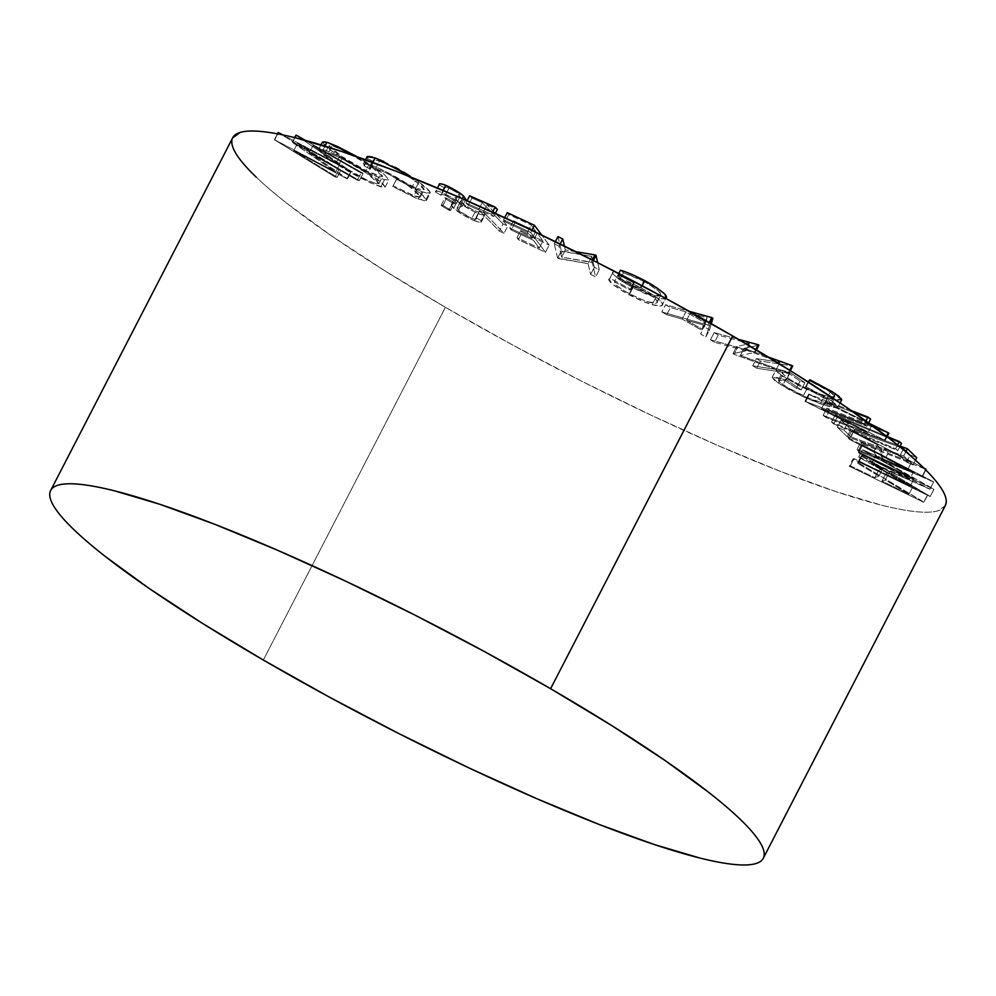 <?xml version="1.0" encoding="UTF-8"?>
<svg xmlns="http://www.w3.org/2000/svg" width="996" height="996" viewBox="0 0 996 996"><rect width="100%" height="100%" fill="white"/><g stroke="black" fill="none" stroke-linecap="round" stroke-linejoin="round"><path stroke-width="0.75" stroke-dasharray="4.98 3.74" d="M232.728 137.722A400.965 56.398 -152.7 0 0 445.399 307.291L263.33 660.049L445.399 307.291L384.356 270.489L331.158 235.641L287.881 204.105C275.269 194.257 264.699 185.244 256.184 177.089M945.241 505.719L937.871 510.836C932.804 512.342 925.558 512.629 916.133 511.695C906.696 510.749 895.267 508.595 881.821 505.246L836.267 491.738L781.213 471.693L718.763 445.884L651.334 415.307L581.515 381.119L511.981 344.653L445.399 307.291A400.965 56.398 -152.7 0 0 945.341 505.52M231.869 140.536L232.641 137.896M923.715 502.258L858.54 462.804L857.506 463.177L878.982 476.138L874.812 477.669L850.298 465.817L849.227 466.215L923.715 502.258L927.674 494.975L862.262 455.608L861.216 455.981L882.693 468.942L878.522 470.473L854.008 458.621L852.937 459.019L927.674 494.975L923.715 502.258L849.227 466.215L852.937 459.019L927.425 495.062L923.715 502.258M899.911 455.695L906.572 462.107L913.008 464.908L903.671 455.919L850.92 436.883L843.898 430.123L837.424 427.296L847.185 436.696L899.911 455.695L903.633 448.499L910.282 454.911L906.572 462.107L899.911 455.695L847.185 436.696L850.895 429.5L903.633 448.499L899.911 455.695M833.714 423.947L897.782 450.603L895.603 448.735L831.548 422.08L833.714 423.947L837.437 416.751L901.492 443.407L837.437 416.751L833.714 423.947L831.548 422.08L835.258 414.884L837.437 416.751L835.258 414.884L831.548 422.08L895.603 448.735L897.558 444.975L895.603 448.735L897.782 450.603L833.714 423.947M823.132 415.344L825.883 417.473L885.158 440.456L821.513 408.696L866.881 426.288L864.267 424.259L804.98 401.264L867.964 432.725L823.132 415.344L826.854 408.148L829.593 410.277L825.883 417.473L823.132 415.344L867.964 432.725L871.674 425.529L826.854 408.148L823.132 415.344M841.67 399.944L835.694 400.118L827.813 397.902L800.037 386.311L778.349 373.326L776.021 369.927L782.358 370.288L790.139 372.566L804.942 382.663L800.087 381.082L789.131 373.6L783.192 372.454L782.097 373.438L790.911 380.198L806.25 388.203L820.343 394.092L830.602 397.217L835.121 397.105L833.204 394.204L825.597 389.063L808.889 380.385L830.253 391.976L826.531 399.172L830.253 391.976L835.134 397.093L824.302 395.474L820.592 402.67L824.302 395.474C812.599 391.677 800.074 385.701 786.716 377.534L783.005 384.73L786.716 377.534L782.109 372.89L789.131 373.6L785.408 380.796L789.131 373.6L800.087 381.082L796.377 388.278L800.087 381.082L804.942 382.663L801.22 389.859L804.942 382.663L790.139 372.566L786.417 379.762L790.139 372.566L775.934 370.051L782.009 376.015L778.287 383.211L782.009 376.015L806.598 389.424L802.876 396.62L806.598 389.424L827.813 397.902L824.09 405.098L802.876 396.62L778.287 383.211L772.224 377.247L786.417 379.762L801.22 389.859L796.377 388.278L785.408 380.796L778.386 380.086L783.005 384.73C796.352 392.897 808.877 398.873 820.592 402.67L831.411 404.289L826.531 399.172L805.179 387.581L808.665 382.215L806.212 386.971L831.66 400.902L812.997 390.283L806.212 386.971L805.179 387.581L828.186 400.355L831.423 404.264L826.879 404.413L807.544 397.641L787.201 387.394L778.959 381.48L778.573 379.887L781.013 379.762L785.408 380.796L796.377 388.278L801.22 389.859L786.417 379.762L773.357 376.749L772.174 377.36L774.639 380.522L789.716 390.096L805.864 397.964L821.825 404.326L831.984 407.314L836.989 407.762L837.96 407.14L837.524 405.808L831.66 400.902L833.054 398.188L831.66 400.902L837.922 407.215L824.09 405.098L827.813 397.902L841.632 400.019M752.739 365.806L756.686 368.234L789.044 373.214L740.364 355.51L755.18 352.36L710.447 339.773L714.505 342.263L745.817 350.853L733.019 353.667L734.052 354.302L776.245 369.516L752.739 365.806L756.45 358.61L760.396 361.038L756.686 368.234L752.739 365.806L776.245 369.516L779.968 362.32L756.45 358.61L752.739 365.806M709.164 325.431L661.83 311.935L666.722 314.724L682.111 319.056L701.807 330.274L700.723 334.083L705.828 336.997L710.347 323.127L705.828 336.997L709.538 329.8L704.433 326.887L705.517 323.078L685.821 311.86L670.445 307.527L665.54 304.739L689.394 311.375L665.54 304.739L670.445 307.527L685.821 311.86L705.517 323.078L704.433 326.887L709.538 329.8L711.306 323.675L709.538 329.8L705.828 336.997L700.723 334.083L705.517 323.078L701.807 330.274L682.111 319.056L685.821 311.86L682.111 319.056L666.722 314.724L670.445 307.527L666.722 314.724L661.83 311.935L665.54 304.739L661.83 311.935L709.164 325.431M357.34 180.214L359.432 180.525L292.6 142.391L335.789 171.997L274.423 139.764L335.079 176.989L337.208 177.3L293.72 150.657L346.969 178.72L309.295 152.762L357.34 180.214L361.062 173.018L363.142 173.329L359.432 180.525L357.34 180.214L309.295 152.762L313.005 145.565L361.062 173.018L357.34 180.214M356.63 156.434L372.006 165.734L368.283 172.931L380.534 181.608L385.141 187.124L380.821 186.887C365.731 181.148 350.741 173.379 335.839 163.581L323.488 154.853L318.732 149.263L323.214 149.512L324.982 146.088L323.214 149.512C338.403 155.339 353.431 163.157 368.283 172.931L341.914 157.667L327.896 151.155L320.04 148.865L318.72 149.288L320.861 152.537L327.024 157.567L346.272 170.03L370.475 182.841L383.933 187.509L385.178 187.061L383.024 183.824L368.283 172.931L372.006 165.734L384.132 174.325L388.888 179.865L384.531 179.691L374.185 175.645L349.994 162.834L330.734 150.371L324.572 145.341L322.443 142.067L327.198 147.657L339.561 156.384C354.452 166.183 369.441 173.951 384.531 179.691L388.863 179.927L384.244 174.412L357.29 156.808M371.421 165.099L363.727 163.593L364.187 165.909L369.877 168.946L369.89 166.967L373.737 167.577L388.004 173.79L408.123 185.704L419.042 194.282L420.486 196.623L419.602 197.27L415.755 196.511L393.121 185.729L392.785 186.588L415.519 197.955L424.221 200.719L426.549 200.296L422.316 194.83L406.256 183.227L382.925 170.067L371.421 165.099L372.815 162.41L371.421 165.099C388.452 172.283 403.044 180.338 415.183 189.277L418.893 182.081L412.767 177.848L418.893 182.081L415.183 189.277C421.009 193.436 424.694 196.685 426.251 199.038L429.961 191.842C428.405 189.489 424.719 186.24 418.893 182.081L429.961 191.842L426.251 199.038L426.512 200.358L418.295 199.001L422.005 191.805L430.222 193.162L429.961 191.842L430.26 193.1L429.127 193.61L422.005 191.805L418.295 199.001L392.785 186.588L396.495 179.392L422.005 191.805L396.495 179.392L392.785 186.588L396.831 178.533L393.121 185.729L413.85 195.876L417.561 188.68L396.831 178.533L417.561 188.68L413.85 195.876L420.424 196.884L411.56 188.12L415.27 180.923L424.134 189.688L417.561 188.68L423.325 190.074L424.196 189.477L422.765 187.086L415.27 180.923L411.56 188.12C401.712 180.849 389.785 174.225 375.778 168.262L379.488 161.066C393.495 167.029 405.422 173.653 415.27 180.923L395.798 168.747L379.488 161.066L375.778 168.262L369.329 167.328L369.877 168.946L373.6 161.75L373.052 160.132L379.488 161.066L373.6 159.771L373.6 161.75L369.877 168.946L364.187 165.909L363.428 163.879L371.421 165.099M449.433 209.172L441.228 205.126L445.2 208.289L450.578 210.417L449.433 209.172L453.155 201.976L446.544 198.129L442.822 205.325L449.433 209.172C451.138 210.505 450.989 210.853 448.997 210.243L452.707 203.035C454.699 203.657 454.848 203.309 453.155 201.976L449.433 209.172C451.138 210.505 450.989 210.853 448.997 210.243L442.398 206.384L446.108 199.188L452.707 203.035C454.699 203.657 454.848 203.309 453.155 201.976L454.3 203.221L452.707 203.035L448.997 210.243M474.42 220.776L480.234 222.506L481.404 221.759L481.18 220.651L475.889 217.713L475.814 219.132L474.644 219.232L470.859 217.912L459.355 211.077L457.139 207.927L461.87 206.757L462.132 205.848L456.903 200.918L443.145 193L438.539 191.269L435.762 191.394L435.513 192.079L441.004 195.241L441.651 194.419L445.262 195.316L454.45 200.632L456.405 203.57L451.225 204.84L452.495 207.18L462.057 214.277L472.901 220.116L474.42 220.776L478.13 213.58L485.04 214.85L484.903 213.455L481.18 220.651L481.329 222.046L474.42 220.776C464.908 216.306 457.998 212.16 453.69 208.326L457.401 201.13C461.708 204.964 468.618 209.11 478.13 213.58L474.42 220.776M483.309 211.974L493.692 216.568L491.439 214.277L465.954 202.985L468.207 205.288L478.566 209.87L499.332 231.134L504.063 233.238L483.309 211.974L487.019 204.778L497.402 209.372L487.019 204.778L483.309 211.974L504.063 233.238L507.786 226.042L495.485 213.443L507.786 226.042L504.063 233.238L499.332 231.134L503.042 223.938L507.786 226.042L503.042 223.938L499.332 231.134L478.566 209.87L482.288 202.674L503.042 223.938L482.288 202.674L478.566 209.87L468.207 205.288L471.917 198.079L482.288 202.674L471.917 198.079L468.207 205.288L465.954 202.985L467.099 200.756L465.954 202.985L491.439 214.277L492.559 212.111L491.439 214.277L493.692 216.568L483.309 211.974M545.447 252.262L530.781 232.529L503.553 219.842L504.997 221.784L527.482 232.255L532.076 238.43L509.79 228.047L511.209 229.976L533.507 240.36L539.259 248.104L516.974 237.72L518.418 239.663L545.447 252.262L549.17 245.066L541.724 235.068L549.17 245.066L545.447 252.262L518.418 239.663L522.141 232.466L549.17 245.066L522.141 232.466L518.418 239.663L516.974 237.72L520.684 230.524L522.141 232.466L520.684 230.524L516.974 237.72L539.259 248.104L542.969 240.908L520.684 230.524L542.969 240.908L539.259 248.104L533.507 240.36L537.218 233.164L542.969 240.908L537.218 233.164L533.507 240.36L511.209 229.976L514.932 222.78L537.218 233.164L514.932 222.78L511.209 229.976L509.79 228.047L513.5 220.851L514.932 222.78L513.5 220.851L509.79 228.047L532.076 238.43L535.786 231.234L513.5 220.851L535.786 231.234L532.076 238.43L527.482 232.255L531.192 225.059L535.786 231.234L531.192 225.059L527.482 232.255L504.997 221.784L508.719 214.588L531.192 225.059L508.719 214.588L504.997 221.784L503.553 219.842L504.686 217.651L503.553 219.842L530.781 232.529L545.447 252.262M590.603 274.435L595.62 276.925L592.284 262.633L561.595 257.117L559.03 246.174L554.249 243.808L557.598 258.101L588.076 263.641L590.603 274.435L594.326 267.239L599.331 269.729L595.62 276.925L590.603 274.435L588.076 263.641L591.798 256.445L594.326 267.239L590.603 274.435M656.812 302.834L660.821 293.969L658.331 290.969L648.371 283.947L637.863 278.407L623.421 272.68L620.471 270.177L623.421 272.68L619.699 279.876L623.421 272.68L643.528 281.233L639.806 288.429L643.528 281.233C657.509 289.338 663.187 294.144 660.535 295.638L656.812 302.834L660.535 295.638C658.119 297.343 649.093 294.38 633.444 286.736L629.733 293.932L633.444 286.736C622.151 280.349 617.047 276.315 618.118 274.635L614.408 281.831L618.118 274.635L633.556 282.827L629.833 290.023L634.601 282.167L630.891 289.363L634.601 282.167L613.748 271.086L609.39 278.942L613.748 271.086C609.564 272.369 615.827 277.834 632.535 287.471L628.825 294.667L632.535 287.471C642.084 292.463 649.865 295.8 655.878 297.455L652.156 304.651C646.155 302.996 638.374 299.659 628.825 294.667C612.117 285.03 605.842 279.565 610.038 278.282L630.891 289.363L629.833 290.023L614.408 281.831C613.324 283.511 618.441 287.545 629.733 293.932C645.383 301.576 654.409 304.539 656.812 302.834C659.464 301.34 653.799 296.534 639.806 288.429L619.699 279.876L616.761 277.374L618.765 273.489L616.761 277.374C623.322 279.366 631.427 282.852 641.063 287.832L616.761 277.374L619.699 279.876L642.296 289.786L654.621 298.165L657.099 301.166L656.812 302.834L648.334 301.925L640.017 298.862L625.874 291.803L617.383 286.076L614.408 281.831L629.833 290.023L630.891 289.363L610.038 278.282L609.353 279.005L611.469 283.25L623.023 291.442L641.847 300.929L652.156 304.651L660.572 305.959L662.315 305.125L662.116 303.095L659.427 299.883L652.368 294.48L641.063 287.832L642.134 285.74L641.063 287.832C658.505 297.904 665.453 303.817 661.867 305.548L666.1 297.829L661.867 305.548C660.672 306.432 657.435 306.133 652.156 304.651L655.878 297.455C661.157 298.937 664.394 299.236 665.589 298.352L661.867 305.548M922.433 476.648L848.206 437.817L849.314 439.286L873.704 452.01L878.161 457.899L857.046 449.47L858.203 450.989L922.433 476.648L925.857 470.025L922.433 476.648L858.203 450.989L861.913 443.793L860.756 442.274L881.883 450.702L877.426 444.814L853.024 432.09L851.916 430.621L923.877 468.07L851.916 430.621L853.024 432.09L877.426 444.814L881.883 450.702L860.756 442.274L861.913 443.793L926.143 469.452L861.913 443.793L858.203 450.989L857.046 449.47L860.756 442.274L857.046 449.47L878.161 457.899L881.883 450.702L878.161 457.899L873.704 452.01L877.426 444.814L873.704 452.01L849.314 439.286L853.024 432.09L849.314 439.286L848.206 437.817L851.916 430.621L848.206 437.817L922.433 476.648M858.888 461.123L858.938 461.982L930.239 496.556L871.55 463.414L929.953 489.098L858.552 452.01L858.577 452.869L909.647 479.362L858.739 457.089L910.269 486.073L858.888 461.123L862.598 453.927L858.938 461.982L858.888 461.123L910.269 486.073L913.979 478.877L862.598 453.927L858.888 461.123M309.295 152.762L347.504 178.794L351.227 171.598L313.005 145.565L309.295 152.762M347.504 178.794L351.227 171.598L347.504 178.794M346.969 178.72L293.72 150.657L297.431 143.461L350.679 171.524L346.969 178.72M293.72 150.657L337.208 177.3L340.931 170.104L297.431 143.461L293.72 150.657M337.208 177.3L335.079 176.989L338.789 169.793L340.931 170.104L337.208 177.3M335.079 176.989L274.423 139.764L277.473 133.85L274.423 139.764L277.809 133.912L274.759 139.814L335.789 171.997L339.499 164.801L282.814 134.908L339.499 164.801L335.789 171.997L292.251 142.353L294.692 137.61L292.251 142.353L295.028 137.697L292.6 142.391L359.432 180.525L363.142 173.329L305.399 140.386L363.142 173.329L361.062 173.018L313.005 145.565L351.227 171.598L297.431 143.461L340.931 170.104L338.789 169.793L335.079 176.989M278.133 132.568L338.789 169.793L278.133 132.568M295.961 135.157L339.499 164.801L295.961 135.157M325.119 141.868L327.958 142.627M322.43 142.092L323.75 141.669M368.806 164.826L340.719 149.163L332.178 145.765L328.854 145.752L330.572 148.367L338.951 154.791L366.54 170.901L381.754 176.728L382.676 176.329L380.821 173.653L375.865 169.631L368.806 164.826L365.096 172.022C353.082 164.103 340.869 157.754 328.468 152.961L325.182 152.849L338.989 164.477L342.699 157.281L328.904 145.653L332.178 145.765L328.468 152.961L332.178 145.765C344.591 150.558 356.792 156.907 368.806 164.826L382.638 176.441L379.277 176.255L375.567 183.451L378.928 183.638L365.096 172.022L368.806 164.826M380.821 186.887L384.531 179.691L380.821 186.887M335.839 163.581L339.561 156.384L335.839 163.581M338.989 164.477C351.078 172.445 363.266 178.77 375.567 183.451L379.277 176.255C366.976 171.573 354.788 165.249 342.699 157.281L338.989 164.477L331.892 159.634L326.862 155.563L325.144 152.948L326.041 152.525L332.303 154.318L342.749 159.148L368.819 174.487L377.098 180.849L378.966 183.525L375.567 183.451L367.113 180.139L338.989 164.477M367.138 156.683L367.898 158.713L364.187 165.909L367.898 158.713L373.6 161.75L367.898 158.713L367.325 156.472M367.35 156.459L368.171 156.223M368.682 156.21L369.84 156.347M372.18 156.92L375.143 157.903M383.846 161.539L395.138 167.278M398.998 169.42L403.629 172.109M407.787 174.636L409.966 176.018M442.398 206.384C440.68 205.052 440.83 204.703 442.822 205.325L446.544 198.129C444.54 197.507 444.403 197.855 446.108 199.188L442.398 206.384C440.68 205.052 440.83 204.703 442.822 205.325M446.544 198.129C444.54 197.507 444.403 197.855 446.108 199.188L444.951 197.93L446.544 198.129L453.155 201.976M452.707 203.035L446.108 199.188M453.69 208.326L451.263 204.728L453.815 203.894L457.525 196.698L454.985 197.532L457.401 201.13L453.69 208.326M453.815 203.894L456.405 203.57L460.115 196.374L457.525 196.698L453.815 203.894M456.405 203.57L460.339 196.175L456.405 203.57L455.209 201.254L458.919 194.058L460.115 196.374L458.919 194.058L455.209 201.254L445.262 195.316L448.972 188.12L457.264 192.751L448.972 188.12L445.262 195.316C441.863 194.12 440.444 194.108 441.004 195.241L444.814 187.721L441.004 195.241L435.513 192.079L439.224 184.883L444.714 188.045C444.166 186.899 445.586 186.924 448.972 188.12L445.361 187.211L441.004 195.241M439.361 184.36L437.481 188.02M435.513 192.079C434.779 190.51 436.958 190.647 442.012 192.514L443.108 190.398L442.012 192.514C450.304 196.399 456.255 199.984 459.878 203.271L462.269 198.64L459.878 203.271L462.219 206.384L465.493 200.047L462.181 206.521L465.891 199.325M462.219 206.384L459.579 207.193L463.302 199.997L465.792 199.437L463.302 199.997L459.579 207.193L456.977 208.351L460.762 200.868L457.04 208.077L458.509 210.368L462.219 203.172L460.687 201.155L463.302 199.997L461.534 200.333L456.977 208.351M458.509 210.368C461.273 212.833 465.717 215.485 471.83 218.336L475.553 211.127C469.427 208.289 464.983 205.637 462.219 203.172L458.509 210.368M471.83 218.336C475.827 219.63 477.184 219.431 475.889 217.713L479.599 210.517L476.013 218.908L475.889 217.713L481.18 220.651L484.903 213.455L479.599 210.517C480.894 212.235 479.549 212.434 475.553 211.127L471.83 218.336M460.687 201.155L464.858 205.201L473.561 210.243L478.354 212.036L479.524 211.936L479.599 210.517L475.889 217.713M479.599 210.517L484.903 213.455L485.114 214.551L484.517 215.236L480.172 214.377L471.768 210.53L460.887 203.856L456.205 199.984L454.935 197.644L460.115 196.374M444.714 188.045L439.224 184.883L440.282 183.812L442.249 184.073M444.415 184.783L447.254 185.978M448.847 186.725L452.06 188.393M462.244 194.955L463.588 196.075M495.348 213.381L493.692 216.568L495.348 213.381M495.373 213.331L487.019 204.778L495.373 213.331M469.664 195.789L471.917 198.079L469.664 195.789M531.889 230.375L530.781 232.529L531.889 230.375M507.275 212.646L508.719 214.588L507.275 212.646M588.076 263.641L558.681 258.636L562.391 251.44L591.798 256.445L588.076 263.641M558.681 258.636L557.598 258.101L561.308 250.905L562.391 251.44L558.681 258.636M557.598 258.101L554.249 243.808L555.37 241.655L554.249 243.808L559.03 246.174L560.163 243.983L559.03 246.174L561.595 257.117L565.305 249.921L564.408 246.074L565.305 249.921L561.595 257.117L591.226 262.11L592.321 259.968L591.226 262.11L592.284 262.633L593.379 260.504L592.284 262.633L595.62 276.925L599.331 269.729L597.687 262.683L599.331 269.729L594.326 267.239L591.798 256.445L561.308 250.905L557.598 258.101M557.972 236.612L561.308 250.905L557.972 236.612M575.763 251.677L565.305 249.921L575.763 251.677M666.162 297.68L662.265 298.8L655.878 297.455L635.859 289.189L621.678 281.121L615.179 276.054L612.976 272.842L613.748 271.086L610.038 278.282M622.961 271.012L625.613 271.97M634.826 275.743L637.963 277.199M643.08 279.739L644.773 280.635M653.911 285.877L656.078 287.284M663.149 292.687L665.228 294.965M613.748 271.086L634.601 282.167L633.556 282.827L618.118 274.635L621.093 278.88L633.444 286.736L652.044 294.729L660.535 295.638M705.865 321.969L707.048 317.761L690.253 313.08L705.865 321.969L702.155 329.166L703.325 324.957L686.543 320.276L690.253 313.08L707.048 317.761L703.325 324.957L707.048 317.761L705.865 321.969L690.253 313.08L686.543 320.276L702.155 329.166L705.865 321.969M709.227 322.492L708.044 324.796L709.227 322.492M686.543 320.276L703.325 324.957L702.155 329.166L686.543 320.276M776.245 369.516L734.052 354.302L737.762 347.106L779.968 362.32L776.245 369.516M734.052 354.302L733.019 353.667L736.729 346.471L737.762 347.106L734.052 354.302M733.019 353.667L745.817 350.853L749.54 343.657L736.729 346.471L733.019 353.667M745.817 350.853L714.505 342.263L718.216 335.067L749.54 343.657L745.817 350.853M714.505 342.263L710.447 339.773L714.169 332.577L718.216 335.067L714.505 342.263M710.447 339.773L754.52 351.962L755.765 349.546L754.52 351.962L755.18 352.36L756.425 349.932L755.18 352.36L740.364 355.51L744.087 348.314L758.89 345.164L744.087 348.314L740.364 355.51L788.371 372.803L789.691 370.226L788.371 372.803L789.044 373.214L790.363 370.649L789.044 373.214L756.686 368.234L760.396 361.038L792.754 366.018L760.396 361.038L756.45 358.61L779.968 362.32L737.762 347.106L736.729 346.471L749.54 343.657L718.216 335.067L714.169 332.577L710.447 339.773M738.372 339.263L714.169 332.577L738.372 339.263M768.115 356.966L744.087 348.314L768.115 356.966M805.179 387.581L808.117 381.879L805.179 387.581M832.805 392.013L837.437 395.163M839.142 396.495L840.25 397.491M840.612 397.852L841.234 398.612M867.964 432.725L805.577 401.737L809.287 394.541L871.674 425.529L867.964 432.725M805.577 401.737L804.98 401.264L808.69 394.067L809.287 394.541L805.577 401.737M804.98 401.264L864.267 424.259L865.947 420.984L864.267 424.259L866.881 426.288L868.624 422.927L866.881 426.288L821.513 408.696L825.223 401.5L870.604 419.092L825.223 401.5L821.513 408.696L884.585 440.008L886.515 436.273L884.585 440.008L885.158 440.456L887.087 436.721L885.158 440.456L825.883 417.473L829.593 410.277L888.88 433.26L829.593 410.277L826.854 408.148L871.674 425.529L808.69 394.067L804.98 401.264M851.194 410.551L808.69 394.067L851.194 410.551M869.172 423.312L825.223 401.5L869.172 423.312M899.762 446.756L897.782 450.603L899.762 446.756M887.199 436.497L835.258 414.884L887.199 436.497M847.185 436.696L837.424 427.296L841.134 420.1L850.895 429.5L847.185 436.696M837.424 427.296L843.898 430.123L847.608 422.927L841.134 420.1L837.424 427.296M843.898 430.123L850.92 436.883L854.643 429.687L847.608 422.927L843.898 430.123M850.92 436.883L903.671 455.919L905.812 451.786L903.671 455.919L913.008 464.908L915.448 460.164L913.008 464.908L906.572 462.107L910.282 454.911L916.718 457.712L910.282 454.911L903.633 448.499L850.895 429.5L841.134 420.1L847.608 422.927L854.643 429.687L850.92 436.883M900.098 446.096L854.643 429.687L900.098 446.096M888.096 453.192L911.352 462.48L884.548 448.511L888.096 453.192L884.386 460.389L907.642 469.676L880.838 455.707L884.548 448.511L911.352 462.48L907.642 469.676L911.352 462.48L888.096 453.192L884.548 448.511L880.838 455.707L884.386 460.389L888.096 453.192M925.558 469.739L922.172 476.312L925.558 469.739M880.838 455.707L907.642 469.676L884.386 460.389L880.838 455.707M910.269 486.073L858.739 457.089L862.449 449.893L913.979 478.877L910.269 486.073M858.739 457.089L862.449 449.682L858.739 457.089M858.739 456.878L909.647 479.362L913.357 472.166L862.449 449.682L858.739 456.878M909.647 479.362L858.577 452.869L862.287 445.673L913.357 472.166L909.647 479.362M858.577 452.869L862.262 444.814L858.577 452.869M858.552 452.01L929.953 489.098L933.663 481.902L862.262 444.814L858.552 452.01M929.953 489.098L933.663 481.902L929.953 489.098M929.965 489.248L871.55 463.414L875.272 456.218L933.675 482.052L929.965 489.248M871.55 463.414L930.227 496.406L933.949 489.21L875.272 456.218L871.55 463.414M930.227 496.406L933.949 489.21L930.227 496.406M930.239 496.556L858.938 461.982L862.648 454.786L933.949 489.36L930.239 496.556M862.648 454.786L862.598 453.927L913.979 478.877L862.449 449.893L913.357 472.166L862.287 445.673L862.262 444.814L933.663 481.902L875.272 456.218L933.949 489.36L862.648 454.786M912.71 487.007L885.718 473.959L889.03 472.751L912.71 487.007L908.999 494.203L885.32 479.948L889.03 472.751L912.71 487.007L885.718 473.959L881.995 481.155L908.999 494.203L912.71 487.007M849.227 466.215L850.298 465.817L854.008 458.621L852.937 459.019L849.227 466.215M850.298 465.817L874.812 477.669L878.522 470.473L854.008 458.621L850.298 465.817M874.812 477.669L878.982 476.138L882.693 468.942L878.522 470.473L874.812 477.669M878.982 476.138L857.506 463.177L861.216 455.981L882.693 468.942L878.982 476.138M857.506 463.177L858.54 462.804L862.262 455.608L861.216 455.981L857.506 463.177M858.54 462.804L923.952 502.171L927.674 494.975L862.262 455.608L858.54 462.804M885.32 479.948L881.995 481.155L885.718 473.959L889.03 472.751L885.32 479.948L908.999 494.203L881.995 481.155L885.32 479.948M385.141 187.124L388.863 179.927M318.732 149.263L320.998 144.868M325.182 152.849L328.904 145.653M378.928 183.638L382.638 176.441M363.428 163.879L365.557 159.758M426.512 200.358L430.222 193.162M420.424 196.884L424.134 189.688M369.329 167.328L373.052 160.132M450.565 210.517L454.288 203.321M441.253 205.039L444.963 197.843M481.329 222.046L485.04 214.85M451.263 204.728L454.985 197.532M837.922 407.215L840.126 402.957M772.224 377.247L775.934 370.051M778.386 380.086L782.109 372.89M831.411 404.289L835.134 397.093"/><path stroke-width="1.49" d="M232.641 137.896L240.21 132.406C245.265 130.899 252.511 130.613 261.936 131.547C271.373 132.493 282.814 134.634 296.248 137.996L341.802 151.504L396.869 171.536L459.305 197.345L526.735 227.935L596.567 262.122L666.1 298.588L732.67 335.951L550.601 688.709L732.67 335.951A400.965 56.398 -152.7 0 0 232.728 137.722L50.659 490.48A400.965 56.398 27.3 0 1 550.601 688.709A400.965 56.398 27.3 0 1 763.272 858.278A400.965 56.398 27.3 0 1 263.33 660.049A400.965 56.398 27.3 0 1 50.659 490.48M763.272 858.278L945.341 505.52A400.965 56.398 -152.7 0 0 732.67 335.951L793.725 372.753L846.911 407.588L890.187 439.124C902.812 448.984 913.369 457.986 921.898 466.153C930.413 474.308 936.713 481.466 940.809 487.617C944.893 493.767 946.698 498.797 946.2 502.706L945.241 505.719M256.184 177.089C247.668 168.934 241.356 161.775 237.272 155.625C233.176 149.475 231.383 144.445 231.869 140.536M263.33 660.049L202.275 623.247L149.089 588.412L105.813 556.876C93.188 547.016 82.631 538.014 74.102 529.847C65.587 521.692 59.287 514.534 55.191 508.383C51.107 502.233 49.302 497.203 49.8 493.294C50.298 489.385 53.074 486.683 58.129 485.164C63.196 483.658 70.442 483.371 79.867 484.305C89.304 485.251 100.733 487.405 114.179 490.754L159.734 504.262L214.787 524.307L277.237 550.116L344.666 580.693L414.485 614.881L484.019 651.347L550.601 688.709L611.644 725.511L664.842 760.359L708.119 791.895C720.731 801.743 731.301 810.756 739.816 818.911C748.332 827.066 754.644 834.225 758.728 840.375C762.824 846.525 764.617 851.555 764.131 855.464C763.633 859.374 760.857 862.088 755.79 863.594C750.735 865.101 743.489 865.387 734.064 864.453C724.627 863.507 713.186 861.366 699.752 858.004L654.198 844.496L599.131 824.464L536.695 798.655L469.265 768.065L399.433 733.878L329.9 697.412L263.33 660.049M277.473 133.85L278.133 132.568L277.473 133.85M277.809 133.912L278.482 132.617L277.809 133.912M282.814 134.908L278.482 132.617L282.814 134.908M294.692 137.61L295.961 135.157L294.692 137.61M295.028 137.697L296.31 135.195L295.028 137.697M305.399 140.386L296.31 135.195L305.399 140.386M320.998 144.868L322.443 142.067L326.925 142.316L324.982 146.088L326.925 142.316L327.958 142.627L337.383 146.449L357.29 156.808L327.958 142.627M322.43 142.092L325.119 141.868M409.966 176.018L375.143 157.903L372.815 162.41L375.143 157.903L367.138 156.683L365.557 159.758M367.325 156.472L372.18 156.92M375.143 157.903L383.846 161.539M395.138 167.278L398.998 169.42M403.629 172.109L407.787 174.636M465.817 199.412L463.588 196.075L462.269 198.64L463.588 196.075C459.978 192.788 454.027 189.203 445.735 185.318L443.108 190.398L445.735 185.318C440.668 183.451 438.501 183.314 439.224 184.883M442.087 184.036L444.415 184.783M447.241 185.978L448.847 186.725M452.047 188.381L462.244 194.955M463.588 196.075L465.792 199.437M497.402 209.372L495.348 213.381L497.402 209.372L495.161 207.081L469.664 195.789L467.099 200.756L469.664 195.789L495.161 207.081L492.559 212.111L495.161 207.081L497.402 209.372M541.724 235.068L534.491 225.333L531.889 230.375L534.491 225.333L507.275 212.646L504.686 217.651L507.275 212.646L534.491 225.333L541.724 235.068M555.37 241.655L557.972 236.612L555.37 241.655M560.163 243.983L562.74 238.978L557.972 236.612L562.74 238.978L560.163 243.983M564.408 246.074L562.74 238.978L564.408 246.074M592.321 259.968L594.936 254.914L575.763 251.677L594.936 254.914L592.321 259.968M593.379 260.504L595.994 255.437L594.936 254.914L595.994 255.437L593.379 260.504M597.687 262.683L595.994 255.437L597.687 262.683M665.589 298.352C669.163 296.621 662.228 290.708 644.773 280.635L642.134 285.74L644.773 280.635C635.137 275.655 627.032 272.169 620.471 270.177L618.765 273.489L620.471 270.177L622.961 271.012M625.613 271.97L634.826 275.743M637.963 277.199L643.08 279.739M644.773 280.635L653.911 285.877M656.078 287.284L663.286 292.812M665.228 294.965L665.938 298.053M711.767 317.6L712.875 318.234L711.306 323.675L712.875 318.234L711.767 317.6L709.227 322.492L711.767 317.6L689.394 311.375L711.767 317.6M710.347 323.127L712.875 318.234L710.347 323.127M755.765 349.546L758.242 344.753L738.372 339.263L758.242 344.753L755.765 349.546M756.425 349.932L758.89 345.164L758.242 344.753L758.89 345.164L756.425 349.932M789.691 370.226L792.081 365.607L768.115 356.966L792.081 365.607L789.691 370.226M790.363 370.649L792.754 366.018L792.081 365.607L792.754 366.018L790.363 370.649M840.126 402.957L841.632 400.019L835.37 393.694L833.054 398.188L835.37 393.694L809.922 379.775L808.665 382.215L809.922 379.775L808.117 381.879L809.922 379.775L832.805 392.013M837.437 395.163L839.142 396.495M841.234 398.612L841.67 399.944M865.947 420.984L867.977 417.063L851.194 410.551L867.977 417.063L865.947 420.984M868.624 422.927L870.604 419.092L867.977 417.063L870.604 419.092L868.624 422.927M886.515 436.273L888.295 432.812L869.172 423.312L888.295 432.812L886.515 436.273M887.087 436.721L888.88 433.26L888.295 432.812L888.88 433.26L887.087 436.721M901.492 443.407L899.762 446.756L901.492 443.407L899.326 441.539L887.199 436.497L899.326 441.539L897.558 444.975L899.326 441.539L901.492 443.407M905.812 451.786L907.393 448.723L900.098 446.096L907.393 448.723L905.812 451.786M915.448 460.164L916.718 457.712L907.393 448.723L916.718 457.712L915.448 460.164M925.882 469.116L925.558 469.739L925.882 469.116L923.877 468.07L925.882 469.116M437.481 188.02L439.361 184.36M465.518 200.059L465.891 199.325"/></g></svg>
